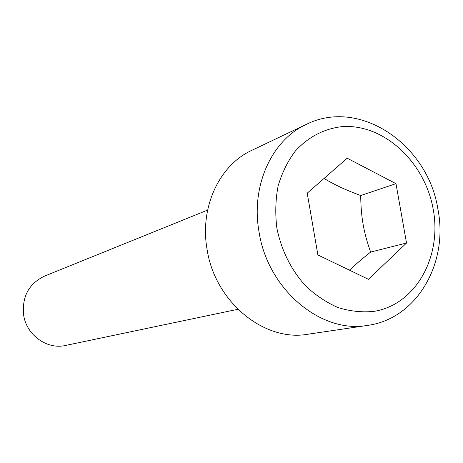 <?xml version="1.0" encoding="UTF-8"?>
<svg xmlns="http://www.w3.org/2000/svg" width="463" height="463" viewBox="0 0 463 463"><rect width="100%" height="100%" fill="white"/><g stroke="black" fill="none" stroke-linecap="round" stroke-linejoin="round"><path stroke-width="0.69" d="M237.855 309.296L65.549 345.456C46.989 349.883 26.287 334.957 23.59 314.747C21.969 296.54 28.914 283.674 44.431 276.156L207.627 210.086M367.454 325.414L307.791 334.245C264.246 342.14 214.791 301.807 207.036 249.14C199.588 207.146 219.45 165.059 251.762 150.377L306.211 124.437C271.798 140.046 250.732 185.813 259.025 231.824C267.718 289.531 321.108 333.892 367.454 325.414C416.978 318.88 448.618 262.99 437.957 209.502M349.455 270.161C354.959 264.952 362.02 258.915 370.631 252.063C367.061 242.033 364.566 232.843 363.148 224.491C361.638 216.163 360.822 206.51 360.7 195.536L395.975 183.661L406.526 243.029L368.409 279.299L317.89 254.945L307.218 193.169L347.186 158.201L395.975 183.661M370.631 252.063L406.526 243.029M360.7 195.536C345.803 190.067 333.597 184.367 324.077 178.417M433.235 209.438C424.965 161.952 383.462 123.28 341.659 126.671C323.718 128.87 308.277 136.996 295.336 151.048C287.697 161.228 281.95 172.896 278.101 186.033C275.485 199.75 275.086 213.837 276.903 228.311C281.435 250.304 290.88 269.373 305.233 285.509C315.286 295.07 326.236 302.426 338.088 307.571C350.161 311.315 362.141 312.577 374.029 311.362C415.757 304.631 442.072 256.838 433.235 209.438M437.905 209.207C428.101 144.815 359.774 97.479 306.211 124.437"/></g></svg>
